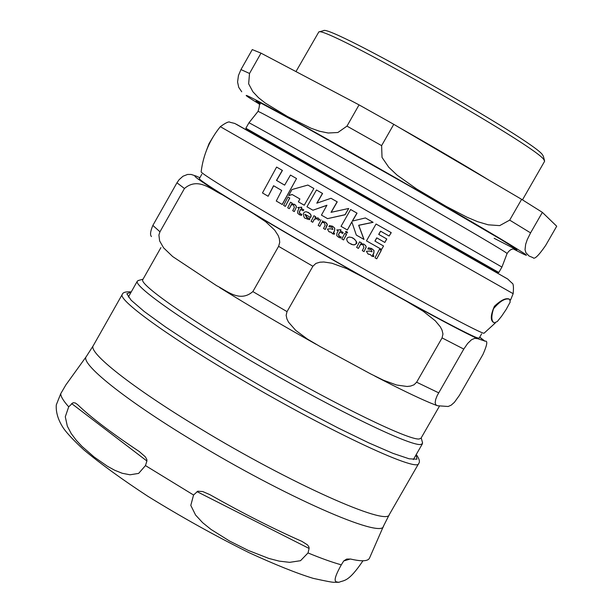 <?xml version="1.0" encoding="UTF-8"?>
<svg xmlns="http://www.w3.org/2000/svg" width="613" height="613" viewBox="0 0 613 613"><rect width="100%" height="100%" fill="white"/><g stroke="black" fill="none" stroke-linecap="round" stroke-linejoin="round"><path stroke-width="0.92" d="M313.764 188.429L307.872 185.057L291.957 189.555L288.669 195.555L292.156 194.505L299.903 198.98L298.362 201.83L304.24 205.225L313.871 188.49L304.24 205.225M356.161 243.637L356.184 241.353L354.582 239.193L351.571 237.43L349.111 237.062L347.333 237.798L346.705 239.078L347.157 241.032L348.575 242.748L353.011 244.84L354.904 244.694L356.268 243.683L354.329 244.894L350.981 244.25M334.506 230.427L334.644 228.074L332.706 226.35L329.518 225.515L328.897 226.718L332.031 227.308L332.867 229.477L330.484 228.741L327.465 229.086L328.813 231.614L331.357 232.365L332.33 233.653L334.185 234.166L334.529 233.499L333.288 232.794L334.614 230.473L333.549 233.308M309.389 219.623L309.94 218.55L306.669 217.531L304.945 214.274L310.63 217.554L311.021 215.485L310.017 213.585L306.462 211.753L304.791 211.945L303.42 213.224C303.558 216.803 304.377 218.534 305.902 218.427L309.504 219.676L306.952 218.971M373.8 252.809L373.892 250.449L371.83 248.671L368.497 247.759L367.861 248.955L371.141 249.614L372.068 251.82L369.57 251.031L366.421 251.315L367.884 253.897L370.551 254.701L371.593 256.019L373.539 256.579L373.876 255.912L372.566 255.177L373.899 252.862L372.834 255.69M510.169 302.086L509.74 299.366C505.648 297.772 500.246 300.868 493.549 308.653C491.059 316.607 491.312 321.35 494.323 322.867L497.327 321.511L501.526 316.323L506.192 309.412L510.177 302.086M206.543 150.162L209.048 143.603L212.711 137.534M326.859 205.355L312.921 210.228L326.928 205.24L321.434 215.117L327.572 218.642L345.042 214.696L348.69 208.474L331.035 212.336L337.135 201.8L330.989 198.29L316.791 203.187L322.461 193.409L316.477 189.984L306.952 206.78L312.921 210.228M348.69 208.474L345.15 214.749L327.572 218.642M330.989 198.29L337.242 201.861L331.196 212.297M316.477 189.984L322.576 193.47L316.975 203.125M346.789 231.515L347.625 232.825L346.345 232.94M313.971 215.753L311.105 221.324L312.722 222.258L314.216 219.331L317.044 218.726L318.339 220.182L319.702 219.715L318.109 217.975L314.936 217.944L315.595 216.68L313.971 215.753L315.703 216.734L315.097 217.891M316.906 218.657L314.331 219.385L312.722 222.258M317.978 217.906L319.81 219.761L318.339 220.182M344.759 233.407L346.567 234.427L343.564 239.951L346.46 234.381L344.759 233.407L341.87 238.986L343.564 239.951M289.788 198.022L285.329 206.397L289.665 197.961L287.987 196.988L289.665 197.961M379.416 249.376L381.286 250.426L376.75 258.816L381.186 250.38L379.416 249.376L374.98 257.812L376.75 258.816M300.753 209.408L299.359 212.129L300.301 213.899M303.795 209.868L303.167 210.803L303.795 209.868L301.274 208.412L301.757 207.217L297.749 207.531L299.067 208.435L297.803 210.91L297.627 213.086L299.198 214.573L301.366 215.362L301.887 214.335L299.887 213.692L299.244 212.075L300.646 209.347L303.167 210.803M301.887 214.335L301.481 215.416L299.826 214.895M339.947 231.944L338.537 234.672L339.617 236.503M340.974 229.745L340.476 230.948L343.165 232.488L342.652 233.476L343.065 232.434L340.368 230.894L340.974 229.745L336.744 229.967L338.161 230.925L336.882 233.392L336.736 235.599L338.43 237.147L340.744 237.997L341.272 236.97L339.15 236.273L338.43 234.618L339.847 231.883L342.544 233.423M341.272 236.97L340.851 238.051L339.158 237.515M324.982 221.937L326.783 223.347L327.373 224.833L325.296 229.477L327.204 224.32L325.319 222.121L322.377 221.485L322.737 220.795L322.522 221.469M324.078 222.611L322.024 222.419L319.863 226.366L321.917 222.373L324.3 222.726L325.166 225.285L323.534 228.473L325.181 229.423M362.72 244.694L360.59 244.472L358.413 248.418L360.482 244.426L362.988 244.832L363.946 247.437L362.298 250.625L364.045 251.614L366.122 247.108L365.731 245.798L364.022 244.227L360.95 243.537L361.318 242.848L359.547 241.836L356.651 247.407L358.413 248.418M363.639 244.028L365.639 245.568L366.229 247.024L364.045 251.614M359.547 241.836L361.417 242.894L361.088 243.53M371.164 248.319L373.999 250.495L373.899 252.862M370.804 249.437L367.861 248.955M370.543 254.74L368.497 254.211M373.876 255.912L373.639 256.625L371.984 256.219M293.374 204.903L291.413 204.757L289.267 208.688L291.29 204.696L293.558 205.003L294.34 207.508L292.723 210.696L294.286 211.6L296.34 207.125L295.926 205.669L294.524 204.367L291.75 203.815L292.102 203.125L290.531 202.213L287.696 207.776L289.267 208.688M294.255 204.229L295.719 205.301L296.47 206.972L294.286 211.6M290.531 202.213L292.225 203.179L291.903 203.792M305.052 214.335L307.381 217.899M308.193 212.29L310.868 214.711L311.182 216.044L310.63 217.554M309.94 218.55L309.504 219.676M331.349 232.411L329.357 231.89M334.529 233.499L334.3 234.22L332.683 233.829M332.131 226.051L334.752 228.128L334.614 230.473M331.748 227.155L328.897 226.718M383.569 245.997L381.562 249.43L383.569 245.997L375.01 241.139L376.819 237.898M380.658 231.224L378.796 234.434L386.795 238.986L384.834 242.441L386.696 238.94L378.696 234.388L380.566 231.162L389.117 236.028L391.14 232.611L376.053 224.013L366.467 240.855L381.562 249.43M376.053 224.013L391.247 232.664L389.117 236.028M352.375 237.767L353.203 238.196C356.536 241.047 357.555 242.878 356.268 243.683M351.885 222.029L347.356 229.967L351.839 221.875L356.306 235.07L364.022 239.453L358.758 225.316L373.11 222.335L365.402 217.944L352.283 221.094L356.935 213.117L350.613 209.508L341.035 226.35L347.356 229.967M350.613 209.508L357.042 213.171L352.437 221.055M307.872 185.057L313.871 188.49M292.263 194.566L288.669 195.555M273.689 185.793L268.134 196.267L273.567 185.724L281.727 190.467L276.264 201.018L282.286 204.52L296.531 178.544L290.478 175.073L284.647 185.134L276.478 180.406L282.294 170.368L276.593 167.081L262.471 192.942L268.134 196.267M276.593 167.081L282.424 170.437L276.601 180.467L284.654 185.126M493.879 322.607C490.27 320.798 490.446 315.35 494.407 306.27C500.967 300.094 505.924 297.703 509.28 299.106L509.671 299.336M346.851 231.553L345.517 231.63L346.161 232.848L347.517 232.771L346.866 231.561M287.987 196.988L283.65 205.416L285.329 206.397M303.68 209.815L301.274 208.412M301.159 208.359L301.757 207.217M321.066 219.829L318.193 225.408L319.863 226.366M383.47 245.943L375.01 241.139M374.911 241.085L376.727 237.844L384.726 242.388M363.915 239.407L358.659 225.262L373.003 222.281L365.402 217.944M282.164 204.458L296.531 178.544M296.408 178.475L290.478 175.073M543.34 156.277L542.62 154.997C536 141.779 328.476 24.037 323.557 30.65L323.243 30.734M258.142 102.823C259.851 103.237 259.805 106.11 257.996 111.436L257.996 111.436C257.774 110.386 309.389 138.944 374.436 175.985C439.444 212.987 498.752 247.583 505.993 252.633L507.097 253.521L501.932 267.076L366.743 189.126C300.631 151.442 248.434 122.071 248.955 122.784L245.874 128.224L498.813 272.501L497.817 272.716L246.196 129.197L245.874 128.224M359.049 104.877L261.015 53.139L249.522 73.46L248.648 83.812L252.878 91.735L258.556 97.743L265.268 103.045L287.351 116.447L311.006 128.217L319.503 131.236L328.185 133.013L337.893 132.5L346.973 126.117L359.049 104.877L393.761 124.332L521.625 199.325L509.687 220.121L499.679 225.622L488.216 224.81L477.619 221.684L466.991 217.201L446.141 206.359L416.503 188.881L397.071 175.111L388.78 167.272L382.029 157.418L381.615 145.633L393.761 124.332M241.729 91.781L238.733 87.352L237.576 82.012L238.442 75.537L240.963 69.583L252.265 49.592L261.015 53.139M542.367 212.359L530.574 232.879L527.218 239.691L525.655 244.319L525.034 249.667L525.877 252.686L529.019 255.996L533.004 257.652C534.352 259.751 538.566 255.69 545.647 245.461L556.711 226.228L542.367 212.359L521.625 199.325M522.475 199.846L544.589 161.319L543.907 159.732C537.233 146.476 323.495 25.194 318.806 31.953L295.964 71.583M439.521 406.021L420.97 438.287L418.94 439.031C407.959 439.812 338.767 406.373 265.912 364.237C192.98 322.131 138.73 284.325 142.791 279.62L160.905 247.621M222.35 194.788C211.339 189.685 198.114 176.751 184.452 188.505L176.95 182.797L179.08 179.724L182.973 176.245L187.532 174.452L191.21 174.46L196.367 176.169C191.057 174.498 199.715 180.705 222.35 194.788L253.192 213.485C286.463 233.3 323.534 254.74 364.406 277.804L346.728 268.624L331.886 263.207L323.81 261.989L319.848 262.211L315.91 263.429L312.891 266.249L278.593 246.349L279.72 242.449L279.352 238.748L278.218 235.591L274.67 230.09L265.766 221.799L253.192 213.485M477.588 338.675L474.73 338.33L471.497 339.748L467.65 343.464L463.78 349.088L442.073 337.901L442.954 333.993L442.05 330.154L440.287 326.79L435.276 320.783L423.292 311.304L406.549 301.297C442.234 320.913 465.911 333.372 477.588 338.675L483.703 340.659L479.711 337.173M463.78 349.088L437.222 395.523L435.674 399.454L435.153 402.764L435.858 404.848L437.353 405.729L448.141 406.488L451.153 405.185L454.356 402.373L459.39 395.4L482.983 354.398C487.235 344.79 487.91 340.391 485.006 341.211L483.703 340.659M184.452 188.505L159.962 231.798L158.905 235.04L159.633 240.932L163.617 247.867L172.659 256.548L216.627 285.689C227.078 290.846 239.752 302.899 252.862 291.589L278.593 246.349M151.465 236.564C149.894 235.024 150.361 231.3 152.867 225.408L176.95 182.797M312.891 266.249L287.03 311.626L286.156 315.297L286.922 318.913L288.524 322.154L295.727 330.384L307.366 339.035L320.086 346.521L370.581 373.876L383.447 380.229L396.588 385.018L407.101 386.481L410.61 386.067L414.005 384.803L416.633 382.213L442.073 337.901M199.846 177.732L196.367 176.169M481.611 333.87L479.159 338.131L477.657 337.932C468.639 335.25 400.756 298.631 327.296 256.525C253.774 214.412 197.271 179.785 199.386 178.552L201.807 174.276M422.411 442.287L422.434 443.751L420.38 444.54C409.2 445.551 338.269 411.423 263.498 368.175C188.651 324.959 133.098 286.064 137.343 281.137L138.622 280.417M364.406 277.804L406.549 301.297M146.905 460.999L145.473 465.589L138.63 473.405L130.01 474.791L122.194 473.267L114.692 470.248L107.428 466.263L94.187 457.037L81.996 446.394L76.257 440.257L71.238 433.583L67.307 426.104L65.3 416.756L68.71 406.802L73.047 402.718L75.223 402.948L77.522 404.526C90.364 416.978 110.953 432.648 139.289 451.543L145.312 456.815L146.814 459.421L146.905 460.999L71.629 403.561M309.105 548.459L308.017 552.941L300.523 560.703L289.62 562.343L279.176 561.125L268.778 558.42L248.372 550.474L229.637 541.08L211.025 529.44L202.665 522.705L195.585 515.05L190.796 505.388L193.562 495.02L197.754 491.212L202.765 491.557L209.899 494.668C243.491 513.602 274.157 529.165 301.895 541.356L307.465 544.873L308.952 546.988L309.105 548.459L197.026 491.641M362.973 560.78C348.153 582.741 344.215 579.906 338.897 582.319C336.644 581.545 330.599 584.059 341.288 564.841L343.74 560.941L346.697 559.056L350.69 559.071C361.785 561.615 368.061 561.293 369.509 558.098L383.516 526.077L389.324 514.552C387.654 526.69 290.11 483.343 199.876 428.395C132.232 387.646 87.705 352.276 93.26 345.678L86.303 356.551C79.675 363.149 124.209 399.247 192.72 440.624C283.949 496.369 382.612 539.448 383.516 526.077M86.303 356.551L65.867 384.903L60.702 393.753L56.289 404.909C55.775 412.465 58.212 420.303 63.599 428.418C67.338 433.675 74.096 440.824 83.866 449.873C100.846 464.003 122.179 479.473 147.863 496.292C181.256 516.92 214.856 535.647 248.656 552.489C275.398 564.772 296.907 573.393 313.205 578.358C326.369 581.254 333.365 582.557 334.2 582.266L338.897 582.312M510.522 300.125L513.158 293.688L366.651 210.642L220.335 126.669C209.638 139.864 203.248 154.882 201.156 171.732C199.079 172.851 262.609 211.309 340.828 255.912C419.031 300.531 484.347 335.556 484.132 333.135L495.319 322.959M507.051 278.631L236.388 124.247M494.17 238.319L516.874 249.951L513.893 247.529L500.706 239.323L410.863 186.804L302.669 125.665L261.728 103.543L256.004 100.999L260.31 104.156M507.097 253.521L507.097 253.529C509.265 250.188 511.717 248.686 514.437 249.008M513.495 249.024C534.674 260.134 529.824 256.426 498.944 237.882C467.665 219.209 410.434 186.13 357.548 156.2C268.111 105.536 222.427 81.583 258.609 103.635M381.615 145.633L346.973 126.117M249.522 73.46L240.963 69.583M530.574 232.879L509.687 220.121M488.745 180.038C464.056 164.882 434.226 147.388 399.239 127.55M339.479 94.548L324.039 86.402M159.962 231.798L152.867 225.408M287.03 311.626L252.862 291.589M438.647 392.818L416.633 382.213M416.12 454.731L416.94 459.206L409.185 458.815L392.895 453.329L368.719 442.847L337.97 427.889L302.6 409.354L265.038 388.489L227.959 366.773L193.999 345.77L165.472 326.921L144.147 311.442L131.128 300.209L126.845 293.742L131.105 292.163M343.74 560.941L350.322 558.995M193.562 495.02L145.473 465.589M341.288 564.841C332.223 562.313 321.135 558.343 308.017 552.941M68.71 406.802C63.568 401.124 60.894 396.772 60.702 393.753M93.26 345.678L122.278 294.37C117.658 299.297 163.219 332.997 231.17 373.432C321.871 427.859 418.334 473.366 418.717 463.459L389.324 514.552M509.28 299.106L509.74 299.366M513.158 293.688C513.778 286.907 513.395 283.382 512.001 283.114L507.748 279.061L370.352 200.305L234.771 123.443L230.013 122.278C229.063 121.221 225.837 122.684 220.335 126.669M257.996 111.436L248.955 122.784M501.924 267.076L498.813 272.501M246.418 129.826L246.188 129.197M323.557 30.65L318.806 31.953M543.256 155.963L544.551 160.713M479.734 337.127L484.952 341.18M316.216 344.36C280.984 324.614 248.794 305.68 219.63 287.558M436.609 405.438L429.713 402.68C416.579 397.14 398.281 388.267 374.804 376.075M143.028 279.214L138.055 280.57M421.208 437.881L422.564 442.854M137.343 281.137L128.355 297.029M422.434 443.751L413.338 459.581M122.278 294.37C122.929 292.317 125.918 291.504 131.243 291.934M418.717 463.459C420.158 461.857 419.338 458.869 416.258 454.501"/></g></svg>
